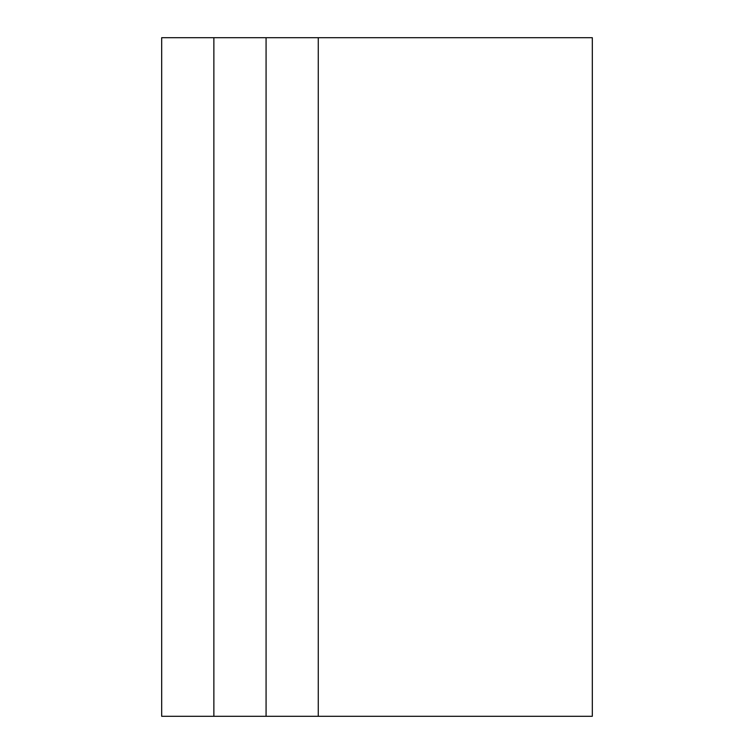 <?xml version="1.0" encoding="UTF-8"?>
<svg xmlns="http://www.w3.org/2000/svg" width="754" height="754" viewBox="0 0 754 754"><rect width="100%" height="100%" fill="white"/><g stroke="black" fill="none" stroke-linecap="round" stroke-linejoin="round"><path stroke-width="1.13" d="M213.872 716.3L213.872 37.7L161.686 37.7L161.686 716.3L592.314 716.3L592.314 37.7L318.273 37.7L318.273 716.3M213.872 37.7L318.273 37.7M266.077 37.7L266.077 716.3"/></g></svg>
